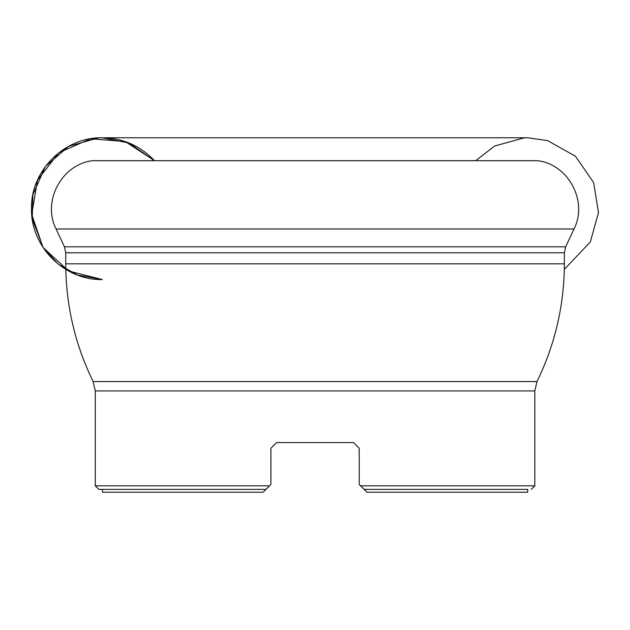 <?xml version="1.0" encoding="UTF-8"?>
<svg xmlns="http://www.w3.org/2000/svg" width="630" height="630" viewBox="0 0 630 630"><rect width="100%" height="100%" fill="white"/><g stroke="black" fill="none" stroke-linecap="round" stroke-linejoin="round"><path stroke-width="0.94" d="M92.586 160.681L537.524 160.681C568.394 164.28 588.176 201.316 574.009 228.973L56.101 228.973C41.934 201.316 61.724 164.28 92.586 160.681M270.908 484.423L265.947 489.384L98.847 489.384L95.303 485.84L269.49 485.84L270.908 484.423L270.908 448.269L276.578 442.599L270.908 448.269L276.578 442.599L353.532 442.599L359.202 448.269L359.202 484.423L360.62 485.84L359.202 484.423M359.202 448.269L353.532 442.599M527.72 489.384L364.164 489.384L527.72 489.384L527.72 492.219L366.999 492.219L360.62 485.84L534.815 485.84L531.263 489.384M263.112 492.219L265.947 489.384L263.112 492.219L102.391 492.219L102.391 489.384M364.164 489.384L366.999 492.219M270.908 448.269L276.578 442.599M102.344 279.555L68.623 271.01L43.029 247.432L31.744 214.507L37.477 180.18L58.85 152.712L90.712 138.742L125.378 141.632L154.492 160.681C140.301 145.766 122.921 138.127 102.344 137.781C64.488 136.804 30.523 170.785 31.5 208.664C30.523 246.543 64.488 280.531 102.344 279.555L77.506 275.058L58.22 264.127L43.257 247.771L32.24 218.878L32.862 194.82L45.368 166.533L68.717 146.27L98.461 137.883L102.328 137.781L527.783 137.781L524.097 137.876L494.7 145.995L475.681 160.681M536.855 381.552L93.122 381.552C74.994 344.405 65.867 305.164 65.74 263.828L564.37 263.828L564.37 252.795L65.74 252.795L64.417 246.802L565.693 246.802L574.009 228.973M564.37 263.828C564.244 305.164 555.117 344.405 536.996 381.552L534.815 390.931L95.303 390.931L95.303 485.84M64.417 246.802L56.101 228.973M65.74 263.828L65.74 252.795M564.37 252.795L565.693 246.802M534.815 390.931L534.815 485.84M93.114 381.552L95.303 390.931M564.307 269.396L590.302 241.983L598.5 212.633L593.625 182.55L575.434 156.224L547.509 140.584L527.783 137.781L102.328 137.781L129.103 143.041L154.437 160.681"/></g></svg>
